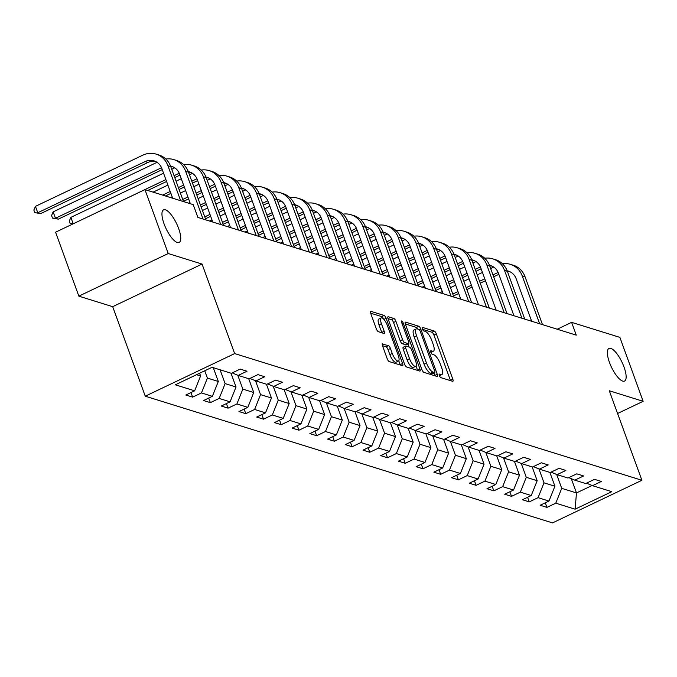 <?xml version="1.0" encoding="UTF-8"?>
<svg xmlns="http://www.w3.org/2000/svg" width="677" height="677" viewBox="0 0 677 677"><rect width="100%" height="100%" fill="white"/><g stroke="black" fill="none" stroke-linecap="round" stroke-linejoin="round"><path stroke-width="1.02" d="M439.339 375.6A1.946 0.626 64.5 0 0 440.752 377.605L452.6 381.286A2.776 0.897 64.5 0 0 452.879 381.286A2.776 0.897 64.5 0 0 452.803 379.128L436.352 333.939A2.776 0.897 64.5 0 0 434.329 331.078L422.482 327.397A1.946 0.626 64.5 0 0 422.287 327.397A1.946 0.626 64.5 0 0 422.338 328.912A1.946 0.626 64.5 0 0 423.76 330.909L425.291 331.392A8.877 2.86 64.5 0 1 431.782 340.531L433.153 344.297A8.877 2.86 64.5 0 1 433.407 351.202A8.877 2.86 64.5 0 1 432.51 351.219L430.978 350.745A1.946 0.626 64.5 0 0 430.784 350.745A1.946 0.626 64.5 0 0 430.834 352.26A1.946 0.626 64.5 0 0 432.256 354.257L433.788 354.731A8.877 2.86 64.5 0 1 440.278 363.879L441.649 367.645A8.877 2.86 64.5 0 1 441.903 374.55A8.877 2.86 64.5 0 1 441.006 374.567L439.475 374.093A1.946 0.626 64.5 0 0 439.28 374.093A1.946 0.626 64.5 0 0 439.339 375.6M178.618 228.428A18.093 5.831 64.5 0 0 163.563 209.836A18.093 5.831 64.5 0 0 164.079 223.901A18.093 5.831 64.5 0 0 179.134 242.493A18.093 5.831 64.5 0 0 178.618 228.428M624.016 367.002A18.093 5.831 64.5 0 0 608.962 348.41A18.093 5.831 64.5 0 0 609.486 362.483A18.093 5.831 64.5 0 0 624.532 381.075A18.093 5.831 64.5 0 0 624.016 367.002M382.784 343.874A2.776 0.897 64.5 0 0 382.505 343.882A2.776 0.897 64.5 0 0 382.581 346.04L387.202 358.717A2.776 0.897 64.5 0 0 389.224 361.569L402.383 365.665A2.776 0.897 64.5 0 0 402.663 365.656A2.776 0.897 64.5 0 0 402.587 363.498L386.135 318.317A2.776 0.897 64.5 0 0 384.104 315.457L370.954 311.361A2.776 0.897 64.5 0 0 370.674 311.369A2.776 0.897 64.5 0 0 370.751 313.527L376.327 328.844A2.776 0.897 64.5 0 0 378.358 331.696L383.986 333.448A2.776 0.897 64.5 0 0 384.265 333.448A2.776 0.897 64.5 0 0 384.189 331.29L381.422 323.691A7.422 2.395 64.5 0 1 381.21 317.919A7.422 2.395 64.5 0 1 387.388 325.544L398.211 355.298A7.422 2.395 64.5 0 1 398.423 361.069A7.422 2.395 64.5 0 1 392.245 353.436L390.443 348.486A2.776 0.897 64.5 0 0 388.412 345.625L382.327 344.094M202.068 264.072L168.226 253.536L144.954 189.602L55.573 232.211L78.845 296.145L112.687 306.681L145.267 396.189L234.648 353.58L202.068 264.072L112.687 306.681M617.576 413.495L643.15 401.309L609.308 390.773L641.889 480.289L234.648 353.58M643.15 401.309L619.878 337.366L571.616 322.354L557.222 329.217M144.954 189.602L193.216 204.615L197.87 217.41L576.271 335.14L571.616 322.354M421.864 369.498A2.776 0.897 64.5 0 0 423.895 372.358L437.046 376.454A2.776 0.897 64.5 0 0 437.334 376.446A2.776 0.897 64.5 0 0 437.249 374.288L420.806 329.098A2.776 0.897 64.5 0 0 418.775 326.246L405.625 322.15A2.776 0.897 64.5 0 0 405.345 322.159A2.776 0.897 64.5 0 0 405.421 324.317L421.864 369.498M419.715 371.055L406.564 366.968A2.776 0.897 64.5 0 1 404.533 364.108L388.09 318.918A2.776 0.897 64.5 0 1 388.006 316.76A2.776 0.897 64.5 0 1 388.285 316.76L393.921 318.512A2.776 0.897 64.5 0 1 395.943 321.363L402.612 339.693A2.776 0.897 64.5 0 0 404.643 342.545L408.375 343.713A2.776 0.897 64.5 0 0 408.663 343.704A2.776 0.897 64.5 0 0 408.578 341.546L401.639 322.472A1.946 0.626 64.5 0 1 401.579 320.957A1.946 0.626 64.5 0 1 403.196 322.954L419.918 368.897A2.776 0.897 64.5 0 1 419.994 371.055A2.776 0.897 64.5 0 1 419.715 371.055M145.267 396.189L552.508 522.898L641.889 480.289M192.649 397.137L201.467 392.931L212.366 396.324L203.549 400.53L210.361 402.646L219.179 398.44L230.078 401.833L221.261 406.039L228.081 408.155L236.899 403.957L247.799 407.351L238.981 411.548L245.793 413.672L254.611 409.467L265.511 412.86L256.693 417.066L263.514 419.181L272.323 414.976L283.231 418.369L274.413 422.575L281.226 424.699L290.044 420.493L300.943 423.887L292.125 428.084L298.946 430.208L307.756 426.002L318.664 429.396L309.846 433.602L316.658 435.717L325.476 431.52L336.376 434.905L327.558 439.111L334.37 441.235L343.188 437.029L354.096 440.422L345.278 444.62L352.091 446.744L360.909 442.538L371.808 445.931L362.99 450.137L369.803 452.253L378.621 448.056L389.529 451.441L380.711 455.646L387.523 457.77L396.341 453.565L407.241 456.958L398.423 461.164L405.235 463.28L414.053 459.074L424.961 462.467L416.143 466.673L422.956 468.789L431.774 464.591L442.673 467.985L433.855 472.182L440.668 474.306L449.486 470.1L460.394 473.494L451.576 477.7L458.388 479.815L467.206 475.609L478.106 479.003L469.288 483.209L476.1 485.324L484.918 481.127L495.818 484.52L487.008 488.718L493.821 490.842L502.639 486.636L513.538 490.03L504.72 494.235L511.533 496.351L520.351 492.145L531.25 495.539L522.441 499.744L529.253 501.869L538.071 497.663L548.971 501.056L540.153 505.254L546.965 507.378L555.783 503.172L575.086 509.18L611.805 491.68L592.502 485.671L601.32 481.465L594.508 479.35L585.69 483.547L574.79 480.154L583.608 475.956L576.787 473.832L567.969 478.038L557.069 474.645L565.887 470.439L559.075 468.323L550.257 472.521L539.357 469.136L548.175 464.93L541.355 462.806L532.545 467.012L521.637 463.618L530.455 459.421L523.643 457.297L514.825 461.502L503.925 458.109L512.743 453.903L505.922 451.787L497.113 455.985L486.204 452.6L495.022 448.394L488.21 446.27L479.392 450.476L468.492 447.082L477.31 442.885L470.498 440.761L461.68 444.967L450.772 441.573L459.59 437.367L452.778 435.252L443.96 439.449L433.06 436.064L441.878 431.858L435.066 429.734L426.248 433.94L415.339 430.547L424.157 426.341L417.345 424.225L408.527 428.431L397.627 425.038L406.445 420.832L399.633 418.716L390.815 422.913L379.907 419.52L388.725 415.323L381.913 413.198L373.095 417.404L362.195 414.011L371.013 409.805L364.201 407.689L355.383 411.895L344.475 408.502L353.292 404.296L346.48 402.18L337.662 406.378L326.763 402.984L335.58 398.787L328.768 396.663L319.95 400.869L309.05 397.475L317.86 393.269L311.048 391.154L302.23 395.36L291.33 391.966L300.148 387.76L293.336 385.636L284.518 389.842L273.618 386.449L282.427 382.251L275.615 380.127L266.797 384.333L255.898 380.939L264.715 376.734L257.903 374.618L249.085 378.815L238.186 375.43L247.003 371.224L240.183 369.1L231.365 373.306L212.062 367.298L175.343 384.807L194.646 390.815L185.828 395.013L192.649 397.137L190.982 392.558M213.28 367.679L218.307 381.489L207.399 378.096L204.742 370.793M207.399 378.096L201.467 392.931M218.307 381.489L212.366 396.324M238.186 375.43L232.194 372.909M230.992 373.188L236.019 386.999L225.119 383.605L220.093 369.803M225.119 383.605L219.179 398.44M236.019 386.999L230.078 401.833M255.898 380.939L249.915 378.426M248.713 378.705L253.74 392.508L242.831 389.123L237.788 375.261M242.831 389.123L236.899 403.957M253.74 392.508L247.799 407.351M273.618 386.449L267.627 383.935M266.425 384.214L271.452 398.025L260.552 394.632L255.508 380.779M260.552 394.632L254.611 409.467M271.452 398.025L265.511 412.86M291.33 391.966L285.347 389.453M284.145 389.724L289.172 403.534L278.264 400.141L273.22 386.288M278.264 400.141L272.323 414.976M289.172 403.534L283.231 418.369M309.05 397.475L303.059 394.962M301.857 395.241L306.884 409.043L295.984 405.658L290.941 391.797M295.984 405.658L290.044 420.493M306.884 409.043L300.943 423.887M326.763 402.984L320.78 400.471M319.578 400.75L324.605 414.561L313.696 411.167L308.653 397.314M313.696 411.167L307.756 426.002M324.605 414.561L318.664 429.396M344.475 408.502L338.492 405.988M337.29 406.259L342.317 420.07L331.417 416.677L326.373 402.823M331.417 416.677L325.476 431.52M342.317 420.07L336.376 434.905M362.195 414.011L356.212 411.498M355.01 411.777L360.037 425.588L349.129 422.194L344.085 408.333M349.129 422.194L343.188 437.029M360.037 425.588L354.096 440.422M379.907 419.52L373.924 417.007M372.722 417.286L377.749 431.097L366.849 427.703L361.806 413.85M366.849 427.703L360.909 442.538M377.749 431.097L371.808 445.931M397.627 425.038L391.644 422.524M390.443 422.803L395.461 436.606L384.561 433.212L379.518 419.359M384.561 433.212L378.621 448.056M395.461 436.606L389.529 451.441M415.339 430.547L409.357 428.033M408.155 428.313L413.182 442.123L402.282 438.73L397.238 424.868M402.282 438.73L396.341 453.565M413.182 442.123L407.241 456.958M433.06 436.064L427.069 433.542M425.875 433.822L430.894 447.632L419.994 444.239L414.95 430.386M419.994 444.239L414.053 459.074M430.894 447.632L424.961 462.467M450.772 441.573L444.789 439.06M443.587 439.339L448.614 453.141L437.714 449.748L432.671 435.895M437.714 449.748L431.774 464.591M448.614 453.141L442.673 467.985M468.492 447.082L462.501 444.569M461.308 444.848L466.326 458.659L455.426 455.266L450.383 441.404M455.426 455.266L449.486 470.1M466.326 458.659L460.394 473.494M486.204 452.6L480.221 450.078M479.02 450.357L484.047 464.168L473.147 460.775L468.103 446.922M473.147 460.775L467.206 475.609M484.047 464.168L478.106 479.003M503.925 458.109L497.933 455.596M496.732 455.875L501.759 469.677L490.859 466.292L485.815 452.431M490.859 466.292L484.918 481.127M501.759 469.677L495.818 484.52M521.637 463.618L515.654 461.105M514.452 461.384L519.479 475.195L508.579 471.801L503.536 457.948M508.579 471.801L502.639 486.636M519.479 475.195L513.538 490.03M539.357 469.136L533.366 466.622M532.164 466.893L537.191 480.704L526.291 477.31L521.248 463.457M526.291 477.31L520.351 492.145M537.191 480.704L531.25 495.539M557.069 474.645L551.086 472.131M549.885 472.411L554.912 486.213L544.003 482.828L538.968 468.966M544.003 482.828L538.071 497.663M554.912 486.213L548.971 501.056M574.79 480.154L568.798 477.64M571.303 478.698L576.491 492.932L561.724 488.337L556.68 474.484M561.724 488.337L555.783 503.172M592.087 485.494L576.491 492.932L575.086 509.18M592.502 485.671L586.519 483.158M168.226 253.536L78.845 296.145M196.525 374.711L200.587 375.972L199.597 373.247M200.587 375.972L194.646 390.815M545.298 502.799L546.965 507.378M527.586 497.29L529.253 501.869M509.866 491.781L511.533 496.351M492.154 486.264L493.821 490.842M474.442 480.755L476.1 485.324M456.721 475.246L458.388 479.815M439.009 469.728L440.668 474.306M421.289 464.219L422.956 468.789M403.577 458.701L405.235 463.28M385.856 453.192L387.523 457.77M368.144 447.683L369.803 452.253M350.424 442.166L352.091 446.744M332.712 436.657L334.37 441.235M314.991 431.147L316.658 435.717M297.279 425.63L298.946 430.208M279.559 420.121L281.226 424.699M261.847 414.612L263.514 419.181M244.126 409.094L245.793 413.672M226.414 403.585L228.081 408.155M208.694 398.076L210.361 402.646M439.39 375.743A8.877 2.86 64.5 0 0 439.491 375.701L441.903 374.55M430.894 352.395A8.877 2.86 64.5 0 0 430.995 352.353L433.407 351.202M450.501 380.635A2.776 0.897 64.5 0 0 450.383 380.279L433.94 335.09A2.776 0.897 64.5 0 0 431.909 332.229L422.499 329.31M417.853 329.073A2.776 0.897 64.5 0 0 416.363 327.397L405.303 323.953M434.956 375.803A2.776 0.897 64.5 0 0 434.837 375.439L433.923 372.942M434.541 372.553A1.946 0.626 64.5 0 0 434.744 372.553A1.946 0.626 64.5 0 0 434.685 371.038L420.248 331.375A1.946 0.626 64.5 0 0 418.826 329.377L417.21 328.87A8.877 2.86 64.5 0 0 416.313 328.895A8.877 2.86 64.5 0 0 416.567 335.8L426.434 362.906A8.877 2.86 64.5 0 0 432.925 372.054L434.541 372.553L432.129 373.704A1.946 0.626 64.5 0 0 432.324 373.704A1.946 0.626 64.5 0 0 432.451 373.552M416.313 328.895L413.901 330.046A8.877 2.86 64.5 0 0 414.155 336.951L416.567 335.8M432.129 373.704L430.513 373.205A8.877 2.86 64.5 0 1 424.022 364.057L414.155 336.951M387.963 318.562L391.501 319.662L393.921 318.512M406.42 344.644A2.776 0.897 64.5 0 1 406.242 344.855A2.776 0.897 64.5 0 1 405.963 344.864L402.231 343.704A2.776 0.897 64.5 0 1 400.2 340.844L393.532 322.514A2.776 0.897 64.5 0 0 391.501 319.662M408.028 344.009L409.136 347.064M416.042 366.045L417.497 370.048L419.918 368.897M409.534 358.708A7.422 2.395 64.5 0 0 415.712 366.333A7.422 2.395 64.5 0 0 415.5 360.562L411.684 350.085A2.776 0.897 64.5 0 0 409.661 347.225L405.921 346.065A2.776 0.897 64.5 0 0 405.641 346.065A2.776 0.897 64.5 0 0 405.726 348.223L409.534 358.708L407.122 359.859A7.422 2.395 64.5 0 0 413.3 367.484L415.712 366.333M403.509 347.216A2.776 0.897 64.5 0 0 403.23 347.225A2.776 0.897 64.5 0 0 403.306 349.383L405.726 348.223M407.122 359.859L403.306 349.383M398.423 361.069L396.011 362.22A7.422 2.395 64.5 0 1 389.834 354.596L388.031 349.637A2.776 0.897 64.5 0 0 386 346.776L382.463 345.676M381.21 317.919L378.79 319.07A7.422 2.395 64.5 0 0 379.002 324.842L381.422 323.691M381.887 332.796A2.776 0.897 64.5 0 0 381.769 332.441L379.002 324.842M383.546 319.019A2.776 0.897 64.5 0 0 381.693 316.608L370.632 313.172M400.285 365.013A2.776 0.897 64.5 0 0 400.166 364.649L398.753 360.782M502.444 263.768A21.199 19.235 107.3 0 1 510.424 264.343L513.259 265.223A21.199 19.235 107.3 0 1 525.081 276.834L542.472 324.622M510.424 264.343A21.199 19.235 107.3 0 1 522.238 275.954L539.637 323.741M531.64 321.253L516.204 278.831A14.132 12.821 -72.7 0 0 508.317 271.088A14.132 12.821 -72.7 0 0 507.166 270.792M509.713 271.621A14.132 12.821 -72.7 0 0 507.411 271.452M498.128 272.442L492.958 274.904M484.774 278.806L479.57 281.285M471.387 285.186L466.182 287.666M457.999 291.567L452.795 294.046M498.856 274.329L493.651 276.808M485.468 280.71L480.264 283.189M472.081 287.09L466.876 289.578M458.693 293.479L453.488 295.959M439.881 292.701L442.284 291.559M450.467 287.657L455.672 285.178M463.855 281.277L469.059 278.797M477.243 274.896L482.447 272.416M490.63 268.515L493.677 267.06M484.724 258.25A21.199 19.235 107.3 0 1 492.704 258.834L495.547 259.714A21.199 19.235 107.3 0 1 507.361 271.325L524.76 319.112M492.704 258.834A21.199 19.235 107.3 0 1 504.526 270.436L521.916 318.232M513.928 315.744L498.484 273.322A14.132 12.821 -72.7 0 0 490.605 265.579A14.132 12.821 -72.7 0 0 489.446 265.282M491.993 266.112A14.132 12.821 -72.7 0 0 489.691 265.943M480.416 266.924L475.237 269.395M467.054 273.296L461.849 275.776M453.666 279.677L448.47 282.157M440.278 286.058L435.083 288.537M481.135 268.82L475.931 271.299M467.748 275.2L462.543 277.68M454.36 281.581L449.164 284.061M440.972 287.962L435.776 290.441M422.16 287.192L424.564 286.049M432.755 282.148L437.951 279.66M446.143 275.759L451.339 273.28M459.522 269.378L464.727 266.899M472.91 262.998L475.965 261.542M467.012 252.741A21.199 19.235 107.3 0 1 474.992 253.316L477.827 254.205A21.199 19.235 107.3 0 1 489.649 265.807L507.039 313.603M474.992 253.316A21.199 19.235 107.3 0 1 486.805 264.927L504.204 312.715M496.207 310.227L480.772 267.804A14.132 12.821 -72.7 0 0 472.884 260.07A14.132 12.821 -72.7 0 0 471.734 259.773M474.281 260.603A14.132 12.821 -72.7 0 0 471.979 260.425M462.696 261.415L457.525 263.878M449.342 267.779L444.137 270.258M435.954 274.168L430.75 276.648M422.566 280.549L417.362 283.028M463.423 263.311L458.219 265.79M450.036 269.691L444.831 272.171M436.648 276.072L431.444 278.552M423.26 282.453L418.056 284.932M404.448 281.683L406.852 280.532M415.035 276.631L420.239 274.151M428.423 270.25L433.627 267.77M441.81 263.869L447.015 261.39M455.198 257.488L458.244 256.033M449.291 247.223A21.199 19.235 107.3 0 1 457.271 247.807L460.115 248.687A21.199 19.235 107.3 0 1 471.928 260.298L489.327 308.086M457.271 247.807A21.199 19.235 107.3 0 1 469.093 259.418L486.484 307.206M478.495 304.718L463.051 262.295A14.132 12.821 -72.7 0 0 455.172 254.552A14.132 12.821 -72.7 0 0 454.013 254.256M456.56 255.085A14.132 12.821 -72.7 0 0 454.259 254.916M444.984 255.906L439.805 258.369M431.621 262.27L426.425 264.749M418.234 268.651L413.038 271.13M404.846 275.031L399.65 277.511M445.703 257.793L440.499 260.273M432.315 264.174L427.111 266.653M418.928 270.555L413.732 273.034M405.54 276.944L400.344 279.423M386.728 276.165L389.131 275.023M397.323 271.122L402.519 268.642M410.711 264.741L415.906 262.261M424.098 258.36L429.294 255.881M437.477 251.971L440.532 250.524M431.579 241.714A21.199 19.235 107.3 0 1 439.559 242.298L442.394 243.178A21.199 19.235 107.3 0 1 454.216 254.789L471.607 302.577M439.559 242.298A21.199 19.235 107.3 0 1 451.373 253.9L468.772 301.688M460.775 299.209L445.339 256.786A14.132 12.821 -72.7 0 0 437.46 249.043A14.132 12.821 -72.7 0 0 436.301 248.747M438.848 249.576A14.132 12.821 -72.7 0 0 436.547 249.398M427.263 250.388L422.093 252.859M413.909 256.761L408.705 259.24M400.522 263.141L395.317 265.621M387.134 269.522L381.93 272.002M427.991 252.284L422.786 254.764M414.603 258.665L409.399 261.144M401.216 265.045L396.011 267.525M387.828 271.426L382.623 273.906M369.016 270.656L371.419 269.514M379.602 265.604L384.807 263.125M392.99 259.223L398.194 256.744M406.378 252.843L411.582 250.363M419.765 246.462L422.812 245.006M413.859 236.205A21.199 19.235 107.3 0 1 421.839 236.781L424.682 237.669A21.199 19.235 107.3 0 1 436.496 249.271L453.895 297.068M421.839 236.781A21.199 19.235 107.3 0 1 433.661 248.391L451.051 296.179M443.063 293.691L427.619 251.269A14.132 12.821 -72.7 0 0 419.74 243.534A14.132 12.821 -72.7 0 0 418.581 243.238M421.128 244.067A14.132 12.821 -72.7 0 0 418.826 243.889M409.551 244.879L404.372 247.342M396.189 251.243L390.993 253.723M382.801 257.624L377.605 260.112M369.414 264.013L364.218 266.493M410.27 246.767L405.066 249.254M396.883 253.156L391.687 255.635M383.495 259.536L378.299 262.016M370.107 265.917L364.911 268.397M351.304 265.147L353.707 263.996M361.89 260.095L367.086 257.615M375.278 253.714L380.474 251.235M388.666 247.333L393.862 244.854M402.045 240.953L405.1 239.497M396.147 230.688A21.199 19.235 107.3 0 1 404.127 231.272L406.962 232.152A21.199 19.235 107.3 0 1 418.784 243.762L436.174 291.55M404.127 231.272A21.199 19.235 107.3 0 1 415.94 242.882L433.339 290.67M425.342 288.182L409.907 245.759A14.132 12.821 -72.7 0 0 402.028 238.016A14.132 12.821 -72.7 0 0 400.869 237.72M403.416 238.549A14.132 12.821 -72.7 0 0 401.114 238.38M391.831 239.37L386.66 241.833M378.477 245.734L373.272 248.214M365.089 252.115L359.885 254.594M351.702 258.496L346.497 260.975M392.558 241.257L387.354 243.737M379.171 247.638L373.966 250.118M365.783 254.019L360.579 256.498M352.395 260.4L347.191 262.888M333.583 259.63L335.987 258.487M344.17 254.586L349.374 252.106M357.558 248.205L362.762 245.726M370.945 241.824L376.15 239.336M384.333 235.435L387.379 233.988M378.426 225.179A21.199 19.235 107.3 0 1 386.406 225.763L389.25 226.643A21.199 19.235 107.3 0 1 401.063 238.253L418.462 286.041M386.406 225.763A21.199 19.235 107.3 0 1 398.228 237.365L415.619 285.152M407.63 282.673L392.186 240.242A14.132 12.821 -72.7 0 0 384.308 232.507A14.132 12.821 -72.7 0 0 383.148 232.211M385.704 233.04A14.132 12.821 -72.7 0 0 383.394 232.863M374.119 233.853L368.948 236.324M360.756 240.225L355.56 242.704M347.369 246.606L342.173 249.085M333.989 252.986L328.785 255.466M374.838 235.748L369.642 238.228M361.45 242.129L356.254 244.609M348.063 248.51L342.867 250.989M334.675 254.89L329.479 257.37M315.871 254.12L318.275 252.97M326.458 249.068L331.662 246.589M339.846 242.688L345.042 240.208M353.233 236.307L358.429 233.827M366.621 229.926L369.667 228.471M360.714 219.67A21.199 19.235 107.3 0 1 368.694 220.245L371.529 221.134A21.199 19.235 107.3 0 1 383.351 232.736L400.742 280.523M368.694 220.245A21.199 19.235 107.3 0 1 380.508 231.856L397.907 279.643M389.91 277.155L374.474 234.733A14.132 12.821 -72.7 0 0 366.595 226.998A14.132 12.821 -72.7 0 0 365.436 226.702M367.983 227.531A14.132 12.821 -72.7 0 0 365.682 227.354M356.398 228.344L351.228 230.806M343.044 234.707L337.84 237.187M329.657 241.088L324.452 243.568M316.269 247.477L311.065 249.957M357.126 230.231L351.922 232.71M343.738 236.62L338.534 239.099M330.351 243.001L325.146 245.48M316.963 249.381L311.758 251.861M298.151 248.603L300.554 247.46M308.737 243.559L313.942 241.08M322.125 237.178L327.329 234.699M335.513 230.798L340.717 228.318M348.9 224.417L351.947 222.961M343.002 214.152A21.199 19.235 107.3 0 1 350.974 214.736L353.817 215.616A21.199 19.235 107.3 0 1 365.631 227.227L383.03 275.014M350.974 214.736A21.199 19.235 107.3 0 1 362.796 226.346L380.186 274.134M372.198 271.646L356.754 229.224A14.132 12.821 -72.7 0 0 348.875 221.481A14.132 12.821 -72.7 0 0 347.716 221.184M350.271 222.014A14.132 12.821 -72.7 0 0 347.961 221.844M338.686 222.826L333.516 225.297M325.324 229.198L320.128 231.678M311.936 235.579L306.74 238.059M298.557 241.96L293.353 244.439M339.405 224.722L334.21 227.201M326.018 231.102L320.822 233.582M312.63 237.483L307.434 239.963M299.251 243.864L294.046 246.343M280.439 243.094L282.842 241.951M291.025 238.05L296.23 235.571M304.413 231.669L309.609 229.181M317.801 225.28L322.997 222.801M331.188 218.899L334.235 217.452M325.282 208.643A21.199 19.235 107.3 0 1 333.262 209.218L336.097 210.107A21.199 19.235 107.3 0 1 347.919 221.717L365.309 269.505M333.262 209.218A21.199 19.235 107.3 0 1 345.075 220.829L362.474 268.617M354.477 266.129L339.042 223.706A14.132 12.821 -72.7 0 0 331.163 215.971A14.132 12.821 -72.7 0 0 330.004 215.675M332.551 216.505A14.132 12.821 -72.7 0 0 330.249 216.327M320.966 217.317L315.795 219.78M307.612 223.689L302.407 226.169M294.224 230.07L289.02 232.549M280.837 236.451L275.632 238.93M321.693 219.213L316.489 221.692M308.306 225.593L303.101 228.073M294.918 231.974L289.714 234.454M281.53 238.355L276.326 240.834M262.718 237.585L265.122 236.434M273.305 232.533L278.509 230.053M286.693 226.152L291.897 223.672M300.08 219.771L305.285 217.292M313.468 213.39L316.514 211.935M307.57 203.134A21.199 19.235 107.3 0 1 315.541 203.709L318.385 204.598A21.199 19.235 107.3 0 1 330.198 216.2L347.597 263.988M315.541 203.709A21.199 19.235 107.3 0 1 327.363 215.32L344.754 263.108M336.765 260.62L321.321 218.197A14.132 12.821 -72.7 0 0 313.443 210.462A14.132 12.821 -72.7 0 0 312.283 210.166M314.839 210.996A14.132 12.821 -72.7 0 0 312.529 210.818M303.254 211.808L298.083 214.27M289.891 218.172L284.695 220.651M276.512 224.552L271.308 227.032M263.125 230.933L257.92 233.421M303.973 213.695L298.777 216.175M290.585 220.076L285.389 222.555M277.206 226.465L272.002 228.944M263.818 232.846L258.614 235.325M245.006 232.067L247.41 230.925M255.593 227.023L260.797 224.544M268.981 220.643L274.185 218.163M282.368 214.262L287.564 211.783M295.756 207.881L298.802 206.426M289.849 197.616A21.199 19.235 107.3 0 1 297.829 198.2L300.664 199.08A21.199 19.235 107.3 0 1 312.486 210.691L329.877 258.479M297.829 198.2A21.199 19.235 107.3 0 1 309.643 209.802L327.042 257.598M319.045 255.111L303.609 212.688A14.132 12.821 -72.7 0 0 295.731 204.945A14.132 12.821 -72.7 0 0 294.571 204.649M297.118 205.478A14.132 12.821 -72.7 0 0 294.817 205.309M285.533 206.29L280.363 208.761M272.179 212.663L266.975 215.142M258.792 219.043L253.587 221.523M245.404 225.424L240.2 227.904M286.261 208.186L281.057 210.665M272.873 214.567L267.669 217.046M259.486 220.947L254.281 223.427M246.098 227.328L240.894 229.808M227.286 226.558L229.689 225.416M237.872 221.514L243.077 219.035M251.26 215.125L256.465 212.646M264.648 208.744L269.852 206.265M278.035 202.364L281.082 200.908M272.137 192.107A21.199 19.235 107.3 0 1 280.109 192.683L282.952 193.571A21.199 19.235 107.3 0 1 294.766 205.182L312.165 252.97M280.109 192.683A21.199 19.235 107.3 0 1 291.931 204.293L309.321 252.081M301.333 249.593L285.889 207.17A14.132 12.821 -72.7 0 0 278.01 199.436A14.132 12.821 -72.7 0 0 276.851 199.14M279.406 199.969A14.132 12.821 -72.7 0 0 277.105 199.791M267.821 200.781L262.651 203.244M254.467 207.145L249.263 209.633M241.08 213.534L235.875 216.014M227.692 219.915L222.488 222.394M268.541 202.677L263.345 205.156M255.153 209.058L249.957 211.537M241.774 215.438L236.569 217.918M228.386 221.819L223.182 224.299M209.574 221.049L211.977 219.898M220.16 215.997L225.365 213.517M233.548 209.616L238.753 207.137M246.936 203.235L252.14 200.756M260.323 196.855L263.37 195.399M254.417 186.598A21.199 19.235 107.3 0 1 262.397 187.174L265.232 188.054A21.199 19.235 107.3 0 1 277.054 199.664L294.444 247.452M262.397 187.174A21.199 19.235 107.3 0 1 274.219 198.784L291.609 246.572M283.612 244.084L268.177 201.661A14.132 12.821 -72.7 0 0 260.298 193.918A14.132 12.821 -72.7 0 0 259.139 193.63M261.686 194.451A14.132 12.821 -72.7 0 0 259.384 194.282M250.101 195.272L244.93 197.735M236.747 201.636L231.542 204.115M223.359 208.017L218.155 210.496M209.972 214.397L204.767 216.877M250.828 197.159L245.624 199.639M237.441 203.54L232.236 206.02M224.053 209.921L218.849 212.409M210.665 216.31L205.461 218.789M202.44 210.488L207.644 208.008M215.828 204.107L221.032 201.628M229.215 197.726L234.42 195.247M242.603 191.346L245.658 189.89M236.705 181.081A21.199 19.235 107.3 0 1 244.676 181.664L247.52 182.545A21.199 19.235 107.3 0 1 259.342 194.155L276.732 241.943M244.676 181.664A21.199 19.235 107.3 0 1 256.498 193.267L273.889 241.063M265.9 238.575L250.456 196.152A14.132 12.821 -72.7 0 0 242.578 188.409A14.132 12.821 -72.7 0 0 241.418 188.113M243.974 188.942A14.132 12.821 -72.7 0 0 241.672 188.773M232.389 189.755L227.218 192.226M219.035 196.127L213.83 198.606M205.647 202.508L200.443 204.987M233.108 191.65L227.912 194.13M219.729 198.031L214.524 200.51M206.341 204.412L201.137 206.891M188.536 203.159L189.932 202.491M198.116 198.589L203.32 196.11M211.503 192.209L216.708 189.729M224.891 185.828L227.937 184.372M218.984 175.571A21.199 19.235 107.3 0 1 226.964 176.147L229.799 177.035A21.199 19.235 107.3 0 1 241.621 188.638L259.012 236.434M226.964 176.147A21.199 19.235 107.3 0 1 238.786 187.757L256.177 235.545M248.188 233.057L232.744 190.635A14.132 12.821 -72.7 0 0 224.866 182.9A14.132 12.821 -72.7 0 0 223.706 182.604M226.253 183.433A14.132 12.821 -72.7 0 0 223.952 183.255M214.677 184.246L209.498 186.708M201.314 190.609L196.11 193.089M187.927 196.999L182.722 199.478M215.396 186.141L210.192 188.621M202.008 192.522L196.804 195.001M188.621 198.903L183.416 201.382M170.816 197.65L172.212 196.982M180.395 193.08L185.6 190.601M193.783 186.7L198.987 184.22M207.17 180.319L210.225 178.863M201.272 170.054A21.199 19.235 107.3 0 1 209.244 170.638L212.087 171.518A21.199 19.235 107.3 0 1 223.909 183.129L241.3 230.916M209.244 170.638A21.199 19.235 107.3 0 1 221.066 182.248L238.456 230.036M230.468 227.548L215.024 185.126A14.132 12.821 -72.7 0 0 207.145 177.382A14.132 12.821 -72.7 0 0 205.986 177.086M208.541 177.916A14.132 12.821 -72.7 0 0 206.24 177.746M196.956 178.736L191.786 181.199M183.602 185.1L178.398 187.58M170.215 191.481L162.624 195.103M197.684 180.624L192.48 183.103M184.296 187.004L179.092 189.484M170.909 193.385L165.459 195.983M153.104 192.133L167.888 185.092M176.071 181.191L181.275 178.711M189.458 174.801L192.505 173.354M183.552 164.545A21.199 19.235 107.3 0 1 191.532 165.129L194.367 166.009A21.199 19.235 107.3 0 1 206.189 177.619L223.588 225.407M191.532 165.129A21.199 19.235 107.3 0 1 203.354 176.731L220.744 224.519M212.756 222.039L197.312 179.617A14.132 12.821 -72.7 0 0 189.433 171.873A14.132 12.821 -72.7 0 0 188.274 171.577M190.821 172.407A14.132 12.821 -72.7 0 0 188.519 172.229M179.244 173.219L174.065 175.69M165.882 179.591L73.243 223.782M179.964 175.115L174.759 177.594M166.576 181.495L147.747 190.474M72.507 224.138L70.213 223.613L69.282 221.057L70.873 217.376L163.555 173.194M171.738 169.292L174.793 167.837M70.873 217.376L73.201 223.774L70.213 223.613M165.84 159.036A21.199 19.235 107.3 0 1 173.82 159.611L176.655 160.5A21.199 19.235 107.3 0 1 188.477 172.102L205.867 219.898M173.82 159.611A21.199 19.235 107.3 0 1 185.633 171.222L203.032 219.01M190.381 203.735L179.591 174.099A14.132 12.821 -72.7 0 0 171.713 166.364A14.132 12.821 -72.7 0 0 170.562 166.068M173.109 166.897A14.132 12.821 -72.7 0 0 170.807 166.72M161.524 167.71L55.48 218.256L58.324 219.145L162.252 169.597M58.324 219.145L52.493 218.104L51.562 215.548L53.153 211.867L157.072 162.328M53.153 211.867L55.48 218.256L52.493 218.104M172.669 198.226L161.879 168.59A14.132 12.821 -72.7 0 0 154.001 160.847A14.132 12.821 -72.7 0 0 145.149 161.558L37.768 212.747L35.441 206.358L142.822 155.168A21.199 19.235 107.3 0 1 156.099 154.102L158.943 154.982A21.199 19.235 107.3 0 1 170.756 166.593L183.501 201.594M156.099 154.102A21.199 19.235 107.3 0 1 167.921 165.713L180.657 200.714M155.388 161.38A14.132 12.821 -72.7 0 0 147.984 162.446L40.603 213.627L34.781 212.595L33.85 210.031L35.441 206.358M40.603 213.627L34.781 212.595M439.263 375.397L441.006 374.567M430.767 352.048L432.51 351.219M431.909 332.229L434.329 331.078M433.94 335.09L436.352 333.939M450.383 380.279L452.803 379.128M405.159 322.37L405.625 322.15M416.363 327.397L418.775 326.246M419.359 329.792L420.806 329.098M434.837 375.439L437.249 374.288M424.022 364.057L426.434 362.906M430.513 373.205L432.925 372.054M387.828 316.98L388.285 316.76M393.532 322.514L395.943 321.363M400.2 340.844L402.612 339.693M402.231 343.704L404.643 342.545M405.963 344.864L408.375 343.713M402.02 323.513L403.196 322.954M386 346.776L388.412 345.625M388.031 349.637L390.443 348.486M389.834 354.596L392.245 353.436M381.769 332.441L384.189 331.29M370.497 311.581L370.954 311.361M381.693 316.608L384.104 315.457M383.884 319.392L386.135 318.317M400.166 364.649L402.587 363.498M525.081 276.834L522.238 275.954M507.361 271.325L504.526 270.436M489.649 265.807L486.805 264.927M471.928 260.298L469.093 259.418M454.216 254.789L451.373 253.9M436.496 249.271L433.661 248.391M418.784 243.762L415.94 242.882M401.063 238.253L398.228 237.365M383.351 232.736L380.508 231.856M365.631 227.227L362.796 226.346M347.919 221.717L345.075 220.829M330.198 216.2L327.363 215.32M312.486 210.691L309.643 209.802M294.766 205.182L291.931 204.293M277.054 199.664L274.219 198.784M259.342 194.155L256.498 193.267M241.621 188.638L238.786 187.757M223.909 183.129L221.066 182.248M206.189 177.619L203.354 176.731M188.477 172.102L185.633 171.222M170.756 166.593L167.921 165.713M147.984 162.446L145.149 161.558M432.324 373.704L434.744 372.553M406.242 344.855L408.663 343.704M403.23 347.225L405.641 346.065"/></g></svg>
